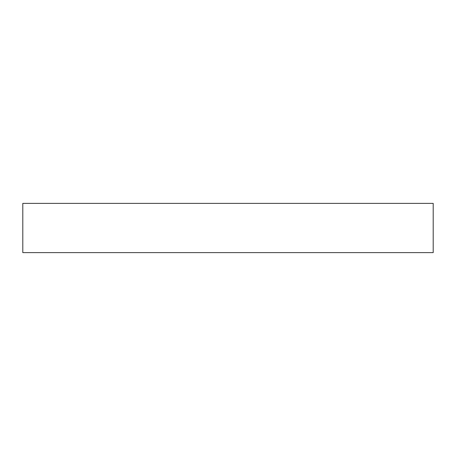 <?xml version="1.0" encoding="UTF-8"?>
<svg xmlns="http://www.w3.org/2000/svg" width="456" height="456" viewBox="0 0 456 456"><rect width="100%" height="100%" fill="white"/><g stroke="black" fill="none" stroke-linecap="round" stroke-linejoin="round"><path stroke-width="0.68" d="M22.8 203.376L22.8 252.624L433.2 252.624L433.2 203.376L22.8 203.376L22.8 252.624L433.2 252.624L433.2 203.376L22.8 203.376"/></g></svg>
